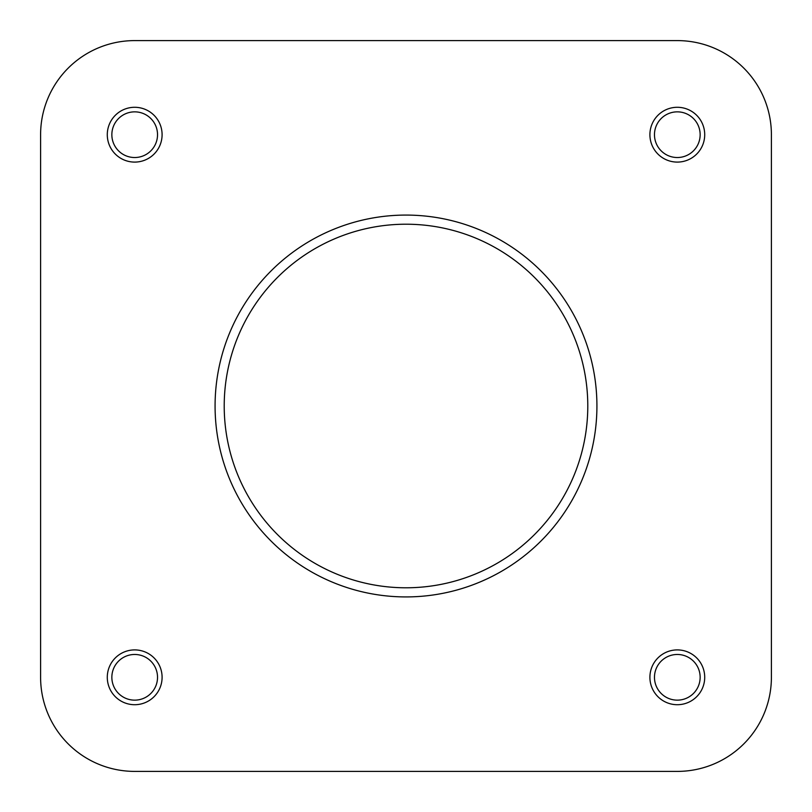 <?xml version="1.0" encoding="UTF-8"?>
<svg xmlns="http://www.w3.org/2000/svg" width="812" height="812" viewBox="0 0 812 812"><rect width="100%" height="100%" fill="white"/><g stroke="black" fill="none" stroke-linecap="round" stroke-linejoin="round"><path stroke-width="1.22" d="M704.714 677.309A27.405 27.405 0 0 1 677.309 704.714A27.405 27.405 0 0 1 649.904 677.309A27.405 27.405 0 0 1 677.309 649.904A27.405 27.405 0 0 1 704.714 677.309M654.472 677.309A22.837 22.837 0 0 0 677.309 700.147A22.837 22.837 0 0 0 700.147 677.309A22.837 22.837 0 0 0 677.309 654.472A22.837 22.837 0 0 0 654.472 677.309M162.095 677.309A27.405 27.405 0 0 1 134.69 704.714A27.405 27.405 0 0 1 107.285 677.309A27.405 27.405 0 0 1 134.69 649.904A27.405 27.405 0 0 1 162.095 677.309M111.853 677.309A22.837 22.837 0 0 0 134.69 700.147A22.837 22.837 0 0 0 157.528 677.309A22.837 22.837 0 0 0 134.69 654.472A22.837 22.837 0 0 0 111.853 677.309M704.714 134.69A27.405 27.405 0 0 1 677.309 162.095A27.405 27.405 0 0 1 649.904 134.69A27.405 27.405 0 0 1 677.309 107.285A27.405 27.405 0 0 1 704.714 134.69M654.472 134.69A22.837 22.837 0 0 0 677.309 157.528A22.837 22.837 0 0 0 700.147 134.69A22.837 22.837 0 0 0 677.309 111.853A22.837 22.837 0 0 0 654.472 134.69M162.095 134.69A27.405 27.405 0 0 1 134.69 162.095A27.405 27.405 0 0 1 107.285 134.69A27.405 27.405 0 0 1 134.69 107.285A27.405 27.405 0 0 1 162.095 134.69M111.853 134.69A22.837 22.837 0 0 0 134.69 157.528A22.837 22.837 0 0 0 157.528 134.69A22.837 22.837 0 0 0 134.69 111.853A22.837 22.837 0 0 0 111.853 134.69M215.078 406A190.921 190.921 0 0 1 406 215.078A190.921 190.921 0 0 1 596.921 406A190.921 190.921 0 0 1 406 596.921A190.921 190.921 0 0 1 215.078 406A190.921 190.921 0 0 0 406 596.921A190.921 190.921 0 0 0 596.921 406M134.69 771.4L677.309 771.4A94.09 94.09 0 0 0 771.4 677.309L771.4 134.69A94.09 94.09 0 0 0 677.309 40.6L134.69 40.6A94.09 94.09 0 0 0 40.6 134.69L40.6 677.309A94.09 94.09 0 0 0 134.69 771.4L232.658 771.4M40.6 134.69L40.6 677.309M378.372 771.4L677.309 771.4M771.4 677.309L771.4 134.69M677.309 40.6L134.69 40.6M587.786 406A181.786 181.786 0 0 0 406 224.213A181.786 181.786 0 0 0 224.213 406A181.786 181.786 0 0 0 406 587.786A181.786 181.786 0 0 0 587.786 406"/></g></svg>
